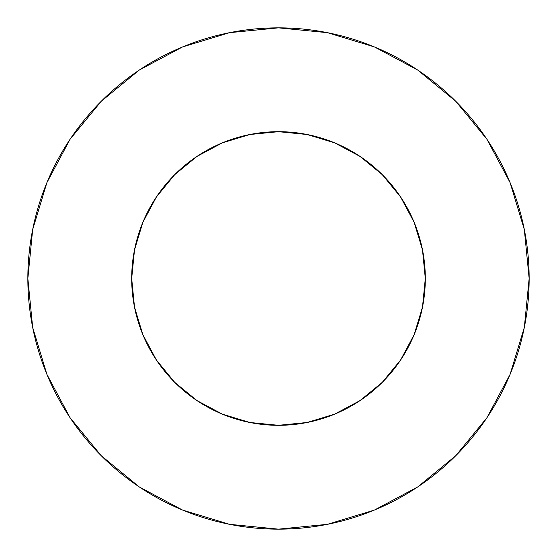 <?xml version="1.0" encoding="UTF-8"?>
<svg xmlns="http://www.w3.org/2000/svg" width="557" height="557" viewBox="0 0 557 557"><rect width="100%" height="100%" fill="white"/><g stroke="black" fill="none" stroke-linecap="round" stroke-linejoin="round"><path stroke-width="0.84" d="M425.311 278.5L422.491 249.856L414.136 222.32L400.567 196.934L382.311 174.689L360.066 156.433L334.68 142.864L307.144 134.509L278.5 131.689L249.856 134.509L222.32 142.864L196.934 156.433L174.689 174.689L156.433 196.934L142.864 222.32L134.509 249.856L131.689 278.5L134.509 307.144L142.864 334.68L156.433 360.066L174.689 382.311L196.934 400.567L222.32 414.136L249.856 422.491L278.5 425.311L307.144 422.491L334.68 414.136L360.066 400.567L382.311 382.311L400.567 360.066L414.136 334.68L422.491 307.144L425.311 278.5A146.811 146.811 0 0 1 278.5 425.311A146.811 146.811 0 0 1 131.689 278.5A146.811 146.811 0 0 1 278.5 131.689A146.811 146.811 0 0 1 425.311 278.5L424.058 297.654M27.85 278.5A250.65 250.65 0 0 1 278.5 27.85A250.65 250.65 0 0 1 529.15 278.5A250.65 250.65 0 0 1 278.5 529.15A250.65 250.65 0 0 1 27.85 278.5L32.668 327.398L46.927 374.422L70.091 417.757L101.263 455.737L139.243 486.909L182.578 510.073L229.602 524.332L278.5 529.15L327.398 524.332L374.422 510.073L417.757 486.909L455.737 455.737L486.909 417.757L510.073 374.422L524.332 327.398L529.15 278.5L524.332 229.602L510.073 182.578L486.909 139.243L455.737 101.263L417.757 70.091L374.422 46.927L327.398 32.668L278.5 27.85L229.602 32.668L182.578 46.927L139.243 70.091L101.263 101.263L70.091 139.243L46.927 182.578L32.668 229.602L27.85 278.5M278.5 425.311L259.346 424.058M131.689 278.5L132.942 259.346M278.5 131.689L297.654 132.942M486.909 139.243L455.737 101.263L417.82 70.14M139.243 70.091L101.263 101.263L70.14 139.18M70.091 417.757L101.263 455.737L139.18 486.86M417.757 486.909L455.737 455.737L486.86 417.82"/></g></svg>
